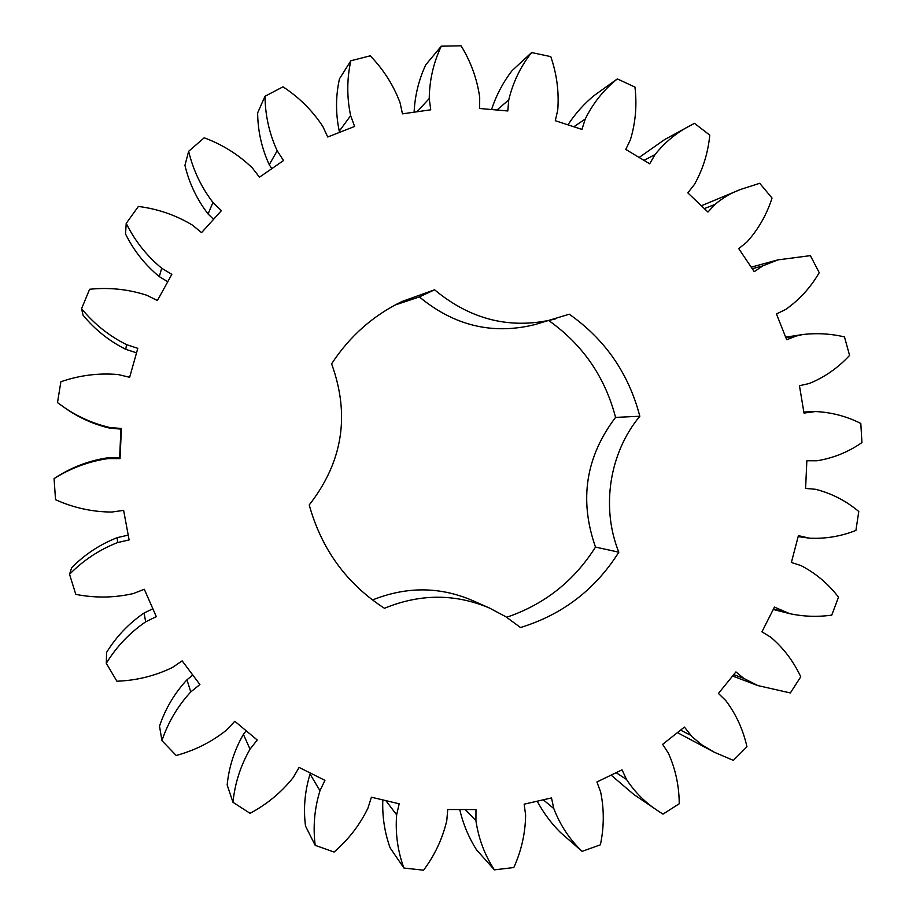 <?xml version="1.0" encoding="UTF-8"?>
<svg xmlns="http://www.w3.org/2000/svg" width="916" height="916" viewBox="0 0 916 916"><rect width="100%" height="100%" fill="white"/><g stroke="black" fill="none" stroke-linecap="round" stroke-linejoin="round"><path stroke-width="1.37" d="M57.502 402.616L60.88 381.754C79.589 375.274 98.653 372.869 118.084 374.541L129.66 377.278L137.801 348.332L126.511 344.634C109.073 335.92 94.096 323.943 81.57 308.715L89.596 289.273C109.222 287.246 128.286 289.238 146.778 295.261L157.403 300.528L171.83 274.365L161.708 268.228C146.743 255.85 134.915 240.897 126.225 223.378L138.385 206.444C157.861 208.917 175.883 215.145 192.452 225.13L201.566 232.618L221.397 210.657L212.959 202.459C201.245 187.162 193.139 170.113 188.65 151.312L204.199 137.801C222.474 144.556 238.515 154.609 252.324 167.937L259.48 177.189L283.536 160.54L277.182 150.774C269.247 133.438 265.182 115.267 265.022 96.26L283.01 86.825C299.166 97.405 312.436 110.63 322.856 126.511L327.733 136.999L354.629 126.454L350.645 115.668C346.775 97.279 346.832 78.982 350.828 60.777L370.247 55.819C383.518 69.536 393.445 85.165 400.04 102.707L402.468 113.847L430.738 109.806L429.226 98.573C429.478 80.104 433.497 62.643 441.294 46.178L461.08 45.8C470.904 61.864 477.11 79.028 479.698 97.291L479.64 108.489L507.796 110.973L508.758 99.89C512.971 82.291 520.586 66.502 531.624 52.556L550.779 56.632C556.825 74.162 559.149 91.944 557.752 110L555.302 120.706L581.958 129.419L585.244 119.023C593.053 103.119 603.758 89.745 617.35 78.902L634.96 87.089C637.089 105.203 635.567 122.744 630.403 139.724L625.777 149.434L649.684 163.792L655.055 154.564C665.05 142.037 677.073 132.225 691.133 125.126L694.5 123.339L709.774 135.144C708.045 152.961 702.904 169.449 694.339 184.585L687.824 192.864L707.942 212.054L715.064 204.382C722.758 197.879 731.266 192.887 740.609 189.44L759.719 183.292L772.039 198.062C766.658 214.791 758.253 229.481 746.803 242.133L738.754 248.637L754.234 271.674L762.73 265.892L777.879 259.892L810.374 255.633L819.236 272.659C810.568 287.567 799.359 299.853 785.619 309.494L776.459 313.959L786.672 339.733L796.13 336.058L802.828 334.523C816.866 332.897 830.755 333.699 844.483 336.916L849.567 355.397C838.071 367.889 824.64 377.243 809.286 383.483L799.462 385.739L804.008 413.082L815.412 411.547C831.327 412.257 846.464 416.23 860.811 423.467L861.933 442.588C848.159 452.126 833.148 458.183 816.889 460.782L806.859 460.748L805.588 488.434L815.583 489.304C831.533 493.358 845.937 500.754 858.784 511.494L855.91 530.433C840.911 536.375 825.419 538.952 809.446 538.173L798.409 535.642L791.378 562.447L800.95 565.584C815.675 573.187 828.19 583.721 838.506 597.186L831.751 615.117C817.656 617.109 803.63 616.617 789.684 613.651L774.444 607.102L761.929 631.834L770.631 637.112C783.432 647.944 793.474 661.18 800.744 676.81L790.359 692.943L757.864 685.58L743.872 678.447L735.937 671.92L718.43 693.446L725.838 700.648C736.086 714.274 743.128 729.651 746.952 746.78L733.35 760.372L714.205 752.185L701.816 744.8L692.21 736.899L684.412 727.075L662.646 744.342L668.371 753.181C675.516 769.016 679.134 785.882 679.237 803.767L662.955 814.129L659.005 811.542C645.975 803.298 635.143 792.615 626.533 779.505L622.033 769.841L596.923 781.966L600.644 792.042C604.239 809.4 604.159 826.999 600.381 844.815L582.107 851.376C569.569 839.365 560.134 825.087 553.802 808.565L551.489 797.928L524.158 804.179L525.624 815.057C525.372 833.148 521.444 850.632 513.83 867.532L494.388 869.857C484.679 854.972 478.53 838.587 475.931 820.69L475.988 809.584L447.741 809.515L446.779 820.656C442.543 838.598 434.802 855.109 423.57 870.2L403.91 868.036C397.647 850.953 395.22 833.217 396.651 814.816L399.17 803.79L371.404 797.206L367.969 808.072C359.816 824.927 348.515 839.583 334.065 852.04L315.196 845.342C312.86 826.885 314.451 808.668 319.97 790.726L324.928 780.34L299.097 767.425L293.303 777.421C281.498 792.283 267.071 804.248 250.045 813.316L232.985 802.302C234.874 783.398 240.553 765.684 250.034 749.162L257.236 740.002L234.794 721.27L226.836 729.834C211.882 741.857 194.994 750.399 176.193 755.482L161.937 740.632C168.109 722.323 177.715 706.087 190.768 691.923L199.906 684.527L182.147 660.871L172.403 667.501C154.999 675.939 136.495 680.508 116.882 681.218L106.302 663.276C116.55 646.616 129.671 632.796 145.69 621.827L156.315 616.64L144.316 589.286L133.267 593.579C114.317 597.896 95.149 598.159 75.788 594.37L69.547 574.286C83.402 560.26 99.397 549.692 117.546 542.581L129.122 539.925L123.626 510.361L111.855 512.044C92.356 511.952 73.589 507.842 55.544 499.701L54.067 478.621C70.795 468.053 88.818 461.378 108.145 458.572L120.042 458.607L121.404 428.505L109.554 427.463L109.668 428.127C92.241 424.016 76.268 416.517 61.773 405.639L57.502 402.616M109.554 427.463C91.234 423.146 74.436 415.257 59.185 403.807M394.979 305.051L419.368 296.91C454.153 325.741 492.59 334.993 534.681 324.642L569.271 314.211C605.178 339.504 628.697 373.522 639.826 416.253L615.563 417.398C605.018 377.014 582.816 344.782 548.959 320.703M555.268 318.974C511.243 329.806 471.007 320.073 434.562 289.788L419.368 296.91M372.446 599.991C406.292 586.423 439.462 586.515 471.935 600.278L489.579 608.087C455.241 593.545 420.192 593.614 384.445 608.281C346.66 583.79 321.585 549.348 309.219 504.956C342.756 462.03 350.21 414.994 331.603 363.835C349.523 336.401 372.938 315.642 401.838 301.559L434.562 289.788M489.579 608.087L505.769 616.697L520.517 627.529C562.527 614.625 595.297 589.515 618.827 552.199C600.827 507.682 609.358 452.802 639.826 416.253M136.53 352.843L125.801 349.34C109.21 341.05 94.966 329.68 83.058 315.196L81.57 308.715M167.754 281.75L159.281 276.621C145.049 264.861 133.793 250.652 125.526 233.992L126.225 223.378M213.565 219.325L208.069 213.989C196.917 199.448 189.2 183.234 184.929 165.349L188.65 151.312M271.812 168.647L269.247 164.708C261.678 148.22 257.808 130.931 257.648 112.84L265.022 96.26M339.699 132.305L339.275 131.16C335.577 113.653 335.634 96.226 339.447 78.891L350.828 60.777M414.101 112.187C414.925 95.504 418.818 79.715 425.757 64.796L441.294 46.178M491.56 109.542C496.232 95.31 503.056 82.348 512.044 70.669L531.624 52.556M567.943 124.839C575.237 113.71 583.927 103.977 594.003 95.619L617.35 78.902M639.15 157.46L664.627 139.576L691.133 125.126M701.358 205.768L740.609 189.44M714.205 752.185L677.428 732.617M659.005 811.542L633.987 794.596L611.098 775.119M582.107 851.376L560.409 832.438C551.18 823.266 543.451 812.847 537.211 801.191M494.388 869.857L476.56 849.853C468.717 837.487 463.107 824.045 459.74 809.538M403.91 868.036L390.147 847.918C384.617 832.507 382.178 816.511 382.819 799.92M315.196 845.342L305.509 826.095C303.288 808.507 304.81 791.161 310.066 774.077L310.524 773.138M232.985 802.302L227.157 784.932C228.966 766.944 234.37 750.09 243.404 734.369L246.209 730.808M161.937 740.632L159.51 726.113C165.384 708.698 174.532 693.263 186.956 679.798L192.807 675.069M106.302 663.276L106.577 652.432C116.321 636.597 128.801 623.464 144.041 613.044L152.858 608.751M69.547 574.286L71.631 567.76C84.787 554.42 100.004 544.379 117.271 537.635L128.229 535.116M54.067 478.621L56.907 476.778C72.811 466.725 89.951 460.382 108.328 457.714L119.641 457.748L120.935 429.112L109.668 428.127M618.827 552.199L595.492 547.081C574.103 580.996 544.493 604.388 506.663 617.269M595.492 547.081C578.992 500.044 585.69 456.821 615.563 417.398M121.404 428.505L120.935 429.112M120.042 458.607L119.641 457.748M108.145 458.572L108.328 457.714M126.511 344.634L125.801 349.34M117.546 542.581L117.271 537.635M161.708 268.228L159.281 276.621M145.69 621.827L144.041 613.044M212.959 202.459L208.069 213.989M190.768 691.923L186.956 679.798M277.182 150.774L269.247 164.708M250.034 749.162L243.404 734.369M350.645 115.668L339.275 131.16M319.97 790.726L310.066 774.077M429.226 98.573L416.998 111.763M396.651 814.816L385.842 800.63M508.758 99.89L496.976 110.012M475.931 820.69L465.248 809.561M585.244 119.023L573.851 126.774M553.802 808.565L543.28 799.805M655.055 154.564L644.005 160.38M626.533 779.505L616.147 772.68M715.064 204.382L704.324 208.596M690.813 735.342L680.554 730.132M762.73 265.892L752.242 268.709M743.872 678.447L733.727 674.634M796.13 336.058L785.848 337.638M783.524 611.613L773.459 609.048M813.969 411.662L803.847 412.085M808.187 537.955L798.168 536.558M751.189 267.151L777.879 259.892M732.605 676.019L757.864 685.58M785.665 337.168L802.828 334.523M773.253 609.472L789.684 613.651M803.836 412.04L815.412 411.547M798.157 536.593L809.446 538.173"/></g></svg>
